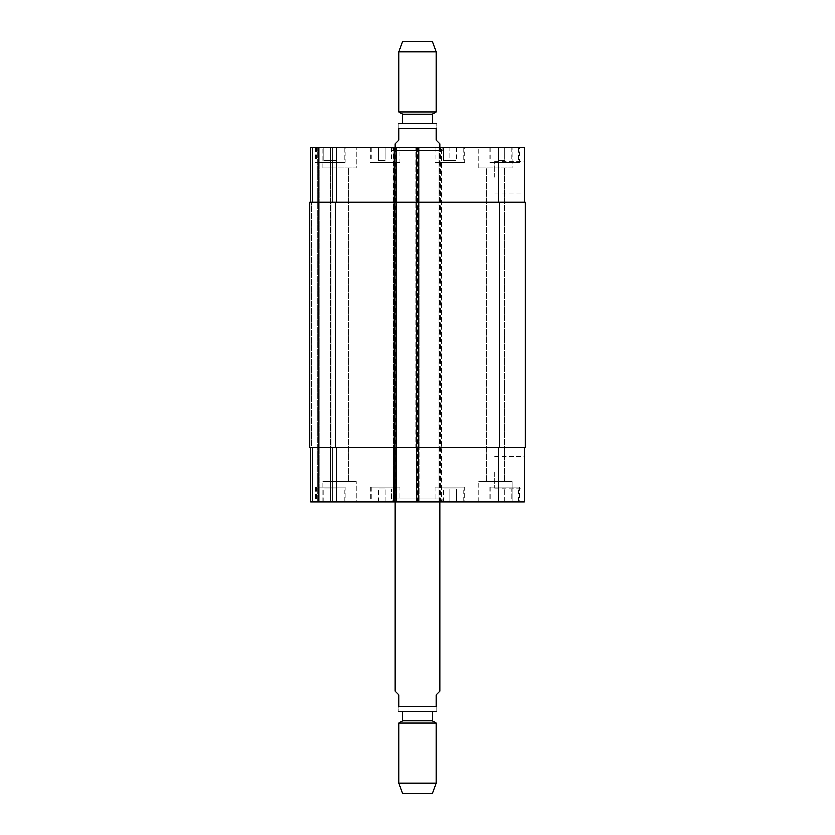<?xml version="1.0" encoding="UTF-8"?>
<svg xmlns="http://www.w3.org/2000/svg" width="835" height="835" viewBox="0 0 835 835"><rect width="100%" height="100%" fill="white"/><g stroke="black" fill="none" stroke-linecap="round" stroke-linejoin="round"><path stroke-width="0.63" stroke-dasharray="4.17 3.13" d="M439.763 691.192L436.058 694.908L436.058 706.786L398.942 706.786C398.942 713.685 398.942 713.685 398.942 706.786L398.942 694.908L395.237 691.192M436.058 706.786C436.058 713.685 436.058 713.685 436.058 706.786M432.039 711.608L402.846 711.608L432.039 711.608M392.262 498.954L442.738 498.954L392.262 498.954L392.262 501.929L442.738 501.929L392.262 501.929M395.237 498.954L439.763 498.954L395.237 498.954L395.237 501.929M402.846 720.887L432.154 720.887M398.942 723.131L436.058 723.131M398.942 783.053L436.058 783.053M402.658 793.25L432.342 793.25M395.237 143.808L398.942 140.092L398.942 128.214L436.058 128.214C436.058 121.315 436.058 121.315 436.058 128.214L436.058 140.092L439.763 143.808M398.942 128.214C398.942 121.315 398.942 121.315 398.942 128.214M432.154 123.392L417.5 123.392M392.262 150.488L442.738 150.488L392.262 150.488L392.262 147.513L442.738 147.513L392.262 147.513M395.237 150.488L439.763 150.488L395.237 150.488L395.237 147.513M432.154 114.113L402.846 114.113M436.058 111.869L398.942 111.869M436.058 51.947L398.942 51.947M432.342 41.75L402.658 41.75M524.38 472.234L524.38 488.131L524.38 472.234M494.696 472.234L494.696 488.131L494.696 472.234M524.38 177.208L524.38 193.104L524.38 177.208M494.696 177.208L494.696 161.312L494.696 177.208M449.783 488.934L456.286 488.934L443.291 488.934L449.783 488.934L449.783 501.929L456.286 501.929L456.286 488.934L456.286 501.929L449.783 501.929L449.783 488.934M443.291 501.929L443.291 488.934L443.291 501.929L449.783 501.929L443.291 501.929M330.284 488.934L336.787 488.934L323.792 488.934L330.284 488.934L330.284 501.929L336.787 501.929L336.787 488.934L336.787 501.929L330.284 501.929L330.284 488.934M323.792 501.929L323.792 488.934L323.792 501.929L330.284 501.929L323.792 501.929M385.217 488.934L378.714 488.934L385.217 488.934L385.217 501.929L391.709 501.929L391.709 488.934L391.709 501.929L385.217 501.929L385.217 488.934M378.714 501.929L378.714 488.934L378.714 501.929L385.217 501.929L378.714 501.929M504.716 488.934L498.213 488.934L504.716 488.934L504.716 501.929L511.208 501.929L511.208 488.934L511.208 501.929L504.716 501.929L504.716 488.934M498.213 501.929L498.213 488.934L498.213 501.929L504.716 501.929L498.213 501.929M344.208 487.087L316.371 487.087L344.208 487.087L344.208 501.929L316.371 501.929L344.208 501.929M345.137 487.087L315.442 487.087L345.137 487.087L345.137 501.929L315.442 501.929L345.137 501.929M463.707 487.087L435.87 487.087L463.707 487.087L463.707 501.929L435.87 501.929L463.707 501.929M464.636 487.087L434.941 487.087L464.636 487.087L464.636 501.929L434.941 501.929L464.636 501.929M518.629 487.087L490.792 487.087L518.629 487.087L518.629 501.929L490.792 501.929L518.629 501.929M519.558 487.087L489.863 487.087L519.558 487.087L519.558 501.929L489.863 501.929L519.558 501.929M399.13 487.087L371.293 487.087L399.13 487.087L399.13 501.929L371.293 501.929L399.13 501.929M400.059 487.087L370.364 487.087L400.059 487.087L400.059 501.929L370.364 501.929L400.059 501.929M356.263 481.513L322.863 481.513L356.263 481.513L322.863 481.513L356.263 481.513L356.263 501.929L322.863 501.929L356.263 501.929L322.863 501.929L356.263 501.929L356.263 481.513M330.441 481.513L348.686 481.513L330.441 481.513L348.686 481.513L330.441 481.513L330.441 167.929L348.686 167.929L330.441 167.929L348.686 167.929L330.441 167.929L330.441 481.513M512.137 501.929L478.737 501.929L512.137 501.929L512.137 481.513L478.737 481.513L512.137 481.513L478.737 481.513L512.137 481.513L512.137 501.929L478.737 501.929L512.137 501.929M486.314 481.513L504.559 481.513L486.314 481.513L504.559 481.513L486.314 481.513L486.314 167.929L504.559 167.929L486.314 167.929L504.559 167.929L486.314 167.929L486.314 481.513M524.38 447.184L498.401 447.184L524.38 447.184L524.38 501.929L310.62 501.929M395.602 501.929L393.744 501.929L395.602 501.929L395.602 447.184L418.982 447.184L418.982 501.929L418.982 147.513L310.62 147.513M317.676 501.929L312.478 501.929L318.417 501.929L317.676 501.929L317.676 147.513L317.676 501.929M319.158 501.929L330.472 501.929L319.158 501.929L319.158 147.513L319.158 501.929M332.33 501.929L330.472 501.929L332.33 501.929L332.33 447.184L332.33 501.929M449.783 160.508L456.286 160.508L443.291 160.508L449.783 160.508L449.783 147.513L456.286 147.513L449.783 147.513L449.783 160.508M456.286 147.513L456.286 160.508L456.286 147.513M443.291 147.513L449.783 147.513L443.291 147.513L443.291 160.508L443.291 147.513M330.284 160.508L336.787 160.508L323.792 160.508L330.284 160.508L330.284 147.513L336.787 147.513L330.284 147.513L330.284 160.508M336.787 147.513L336.787 160.508L336.787 147.513M323.792 147.513L330.284 147.513L323.792 147.513L323.792 160.508L323.792 147.513M385.217 160.508L378.714 160.508L385.217 160.508L385.217 147.513L391.709 147.513L385.217 147.513L385.217 160.508M391.709 147.513L391.709 160.508L391.709 147.513M378.714 147.513L385.217 147.513L378.714 147.513L378.714 160.508L378.714 147.513M504.716 160.508L498.213 160.508L504.716 160.508L504.716 147.513L511.208 147.513L504.716 147.513L504.716 160.508M511.208 147.513L511.208 160.508L511.208 147.513M498.213 147.513L504.716 147.513L498.213 147.513L498.213 160.508L498.213 147.513M344.208 162.366L316.371 162.366L344.208 162.366L344.208 147.513L316.371 147.513L344.208 147.513M345.137 162.366L315.442 162.366L345.137 162.366L345.137 147.513L315.442 147.513L345.137 147.513M463.707 162.366L435.87 162.366L463.707 162.366L463.707 147.513L435.87 147.513L463.707 147.513M464.636 162.366L434.941 162.366L464.636 162.366L464.636 147.513L434.941 147.513L464.636 147.513M518.629 162.366L490.792 162.366L518.629 162.366L518.629 147.513L490.792 147.513L518.629 147.513M519.558 162.366L489.863 162.366L519.558 162.366L519.558 147.513L489.863 147.513L519.558 147.513M399.13 162.366L371.293 162.366L399.13 162.366L399.13 147.513L371.293 147.513L399.13 147.513M400.059 162.366L370.364 162.366L400.059 162.366L400.059 147.513L370.364 147.513L400.059 147.513M395.602 147.513L395.602 447.184L393.744 447.184L393.744 202.258L310.62 202.258L418.429 202.258L418.429 447.184L416.571 447.184L498.401 447.184L438.834 447.184L438.834 501.929L438.834 147.513L438.834 202.258L524.38 202.258L524.38 147.513L416.018 147.513L418.982 147.513L418.982 202.258L393.744 202.258L393.744 147.513L396.166 147.513L393.744 147.513L393.744 501.929L393.744 447.184L310.62 447.184L336.599 447.184L336.599 501.929M356.263 147.513L322.863 147.513L356.263 147.513L322.863 147.513L356.263 147.513L356.263 167.929L322.863 167.929L356.263 167.929L322.863 167.929L356.263 167.929L356.263 147.513M512.137 147.513L478.737 147.513L512.137 147.513L478.737 147.513L512.137 147.513L512.137 167.929L478.737 167.929L512.137 167.929L478.737 167.929L512.137 167.929L512.137 147.513M439.398 501.929L439.398 202.258L441.256 202.258L441.256 147.513L441.256 501.929L441.256 447.184L416.018 447.184L416.018 147.513L416.018 202.258L441.256 202.258L441.256 447.184L416.018 447.184L416.018 202.258L439.398 202.258L439.398 147.513M524.38 202.258L418.429 202.258L418.429 147.513L418.429 501.929L418.429 447.184L336.599 447.184M332.33 202.258L332.33 147.513L332.33 202.258L330.472 202.258L332.33 202.258M418.429 202.258L416.571 202.258L418.429 202.258M499.33 202.258L525.309 202.258L525.309 447.184L438.834 447.184L438.834 202.258L499.33 202.258L499.33 447.184M417.124 501.929L416.571 147.513L416.571 501.929L416.571 447.184L418.982 447.184L418.982 202.258L417.124 202.258L417.124 147.513M311.549 202.258L309.691 202.258L311.549 202.258L311.549 447.184L309.691 447.184L312.478 447.184L311.549 447.184L311.549 202.258M330.472 202.258L331.954 202.258L330.107 202.258L330.472 147.513L330.472 202.258M335.67 202.258L416.571 202.258L416.571 447.184L309.691 447.184L309.691 202.258L335.67 202.258L335.67 447.184M330.472 447.184L332.33 447.184L330.107 447.184L331.954 447.184L330.107 447.184L330.472 501.929L330.472 447.184M396.166 147.513L396.166 501.929M318.417 147.513L318.417 501.929L318.417 147.513M331.954 202.258L331.954 447.184L331.954 202.258M309.691 202.258L309.691 447.184L309.691 202.258M498.401 202.258L498.401 147.513M440.692 501.929L440.692 147.513M417.876 501.929L417.876 147.513M336.599 202.258L336.599 147.513M312.478 202.258L312.478 147.513L312.478 202.258M498.401 447.184L498.401 501.929M312.478 447.184L312.478 501.929L312.478 447.184M417.312 147.513L417.312 501.929M418.241 147.513L418.241 501.929M394.496 147.513L394.496 501.929M395.414 147.513L395.414 501.929M330.107 202.258L330.107 447.184L330.107 202.258M417.688 147.513L417.688 501.929M416.759 147.513L416.759 501.929M440.504 147.513L440.504 501.929M439.586 147.513L439.586 501.929M442.738 501.929L442.738 498.954M439.763 498.954L439.763 501.929M442.738 150.488L442.738 147.513M439.763 150.488L439.763 147.513M494.696 488.131L524.38 488.131M494.696 456.348L524.38 456.348M494.696 193.104L524.38 193.104M494.696 161.312L524.38 161.312M316.371 487.087L316.371 501.929M315.442 487.087L315.442 501.929M435.87 487.087L435.87 501.929M434.941 487.087L434.941 501.929M490.792 487.087L490.792 501.929M489.863 487.087L489.863 501.929M371.293 487.087L371.293 501.929M370.364 487.087L370.364 501.929M322.863 501.929L322.863 481.513L322.863 501.929M478.737 501.929L478.737 481.513L478.737 501.929M316.371 147.513L316.371 162.366M315.442 147.513L315.442 162.366M435.87 147.513L435.87 162.366M434.941 147.513L434.941 162.366M490.792 147.513L490.792 162.366M489.863 147.513L489.863 162.366M371.293 147.513L371.293 162.366M370.364 147.513L370.364 162.366M322.863 167.929L322.863 147.513L322.863 167.929M348.686 481.513L348.686 167.929L348.686 481.513M478.737 167.929L478.737 147.513L478.737 167.929M504.559 481.513L504.559 167.929L504.559 481.513"/><path stroke-width="1.25" d="M395.237 501.929L395.237 691.192L398.942 694.908L398.942 706.786C398.942 713.685 398.942 713.685 398.942 706.786L436.058 706.786L436.058 694.908L439.763 691.192L439.763 501.929M436.058 706.786C436.058 713.685 436.058 713.685 436.058 706.786M402.846 711.608L434.941 711.608L400.059 711.608L402.846 711.608L402.846 720.887L398.942 723.131L398.942 783.053L436.058 783.053L436.058 723.131L398.942 723.131M432.154 711.608L432.154 720.887L402.846 720.887M432.154 720.887L436.058 723.131M436.058 783.053L432.342 793.25L402.658 793.25L398.942 783.053M439.763 147.513L439.763 143.808L436.058 140.092L436.058 128.214C436.058 121.315 436.058 121.315 436.058 128.214L398.942 128.214L398.942 140.092L395.237 143.808L395.237 147.513M398.942 128.214C398.942 121.315 398.942 121.315 398.942 128.214M417.5 123.392L400.059 123.392L434.941 123.392L432.154 123.392L432.154 114.113L436.058 111.869L436.058 51.947L398.942 51.947L398.942 111.869L436.058 111.869M402.846 123.392L402.846 114.113L432.154 114.113M398.942 51.947L402.658 41.75L432.342 41.75L436.058 51.947M310.62 501.929L310.62 447.184L310.62 501.929L310.62 447.184L310.62 501.929L524.38 501.929L524.38 447.184M310.62 147.513L310.62 202.258L310.62 147.513L310.62 202.258L310.62 147.513L524.38 147.513L524.38 202.258M396.166 501.929L396.166 202.258L309.691 202.258L309.691 447.184L525.309 447.184L525.309 202.258L396.166 202.258L396.166 147.513M416.571 501.929L416.571 147.513M336.599 202.258L336.599 147.513M394.308 501.929L394.308 147.513M418.429 501.929L418.429 147.513M498.401 202.258L498.401 147.513M336.599 447.184L336.599 501.929M498.401 447.184L498.401 501.929M499.33 202.258L499.33 447.184M335.67 202.258L335.67 447.184M436.058 711.472L434.941 711.608M398.942 711.472L400.059 711.608M436.058 123.528L434.941 123.392M398.942 123.528L400.059 123.392M402.846 114.113L398.942 111.869"/></g></svg>
